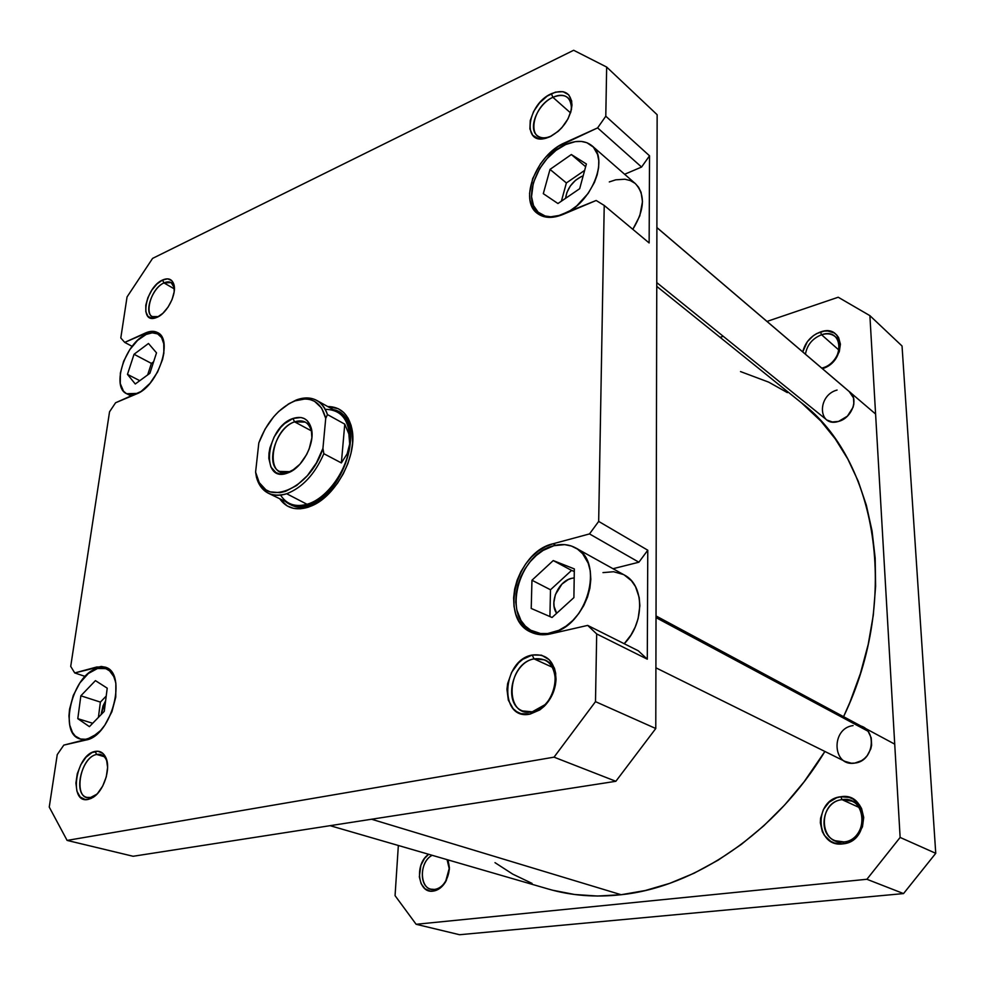 <?xml version="1.0" encoding="UTF-8"?>
<svg xmlns="http://www.w3.org/2000/svg" width="985" height="985" viewBox="0 0 985 985"><rect width="100%" height="100%" fill="white"/><g stroke="black" fill="none" stroke-linecap="round" stroke-linejoin="round"><path stroke-width="1.48" d="M434.557 889.43C438.965 888.778 442.684 886.032 445.725 881.169L449.185 868.561L447.091 859.634C453.211 869.73 445.195 888.815 434.557 889.43L430.901 889.172C418.76 886.709 419.819 861.481 432.169 855.3C417.911 862.417 419.795 891.954 434.557 889.43L433.104 891.13L434.557 889.43M448.027 859.905L449.431 867.834L445.565 881.907C442.166 887.337 438.017 890.415 433.104 891.13L436.084 890.403L441.723 886.759L446.23 880.713L449.394 869.262L448.027 859.905M823.029 367.762C845.216 361.594 843.419 326.688 821.564 334.752L820.456 331.97C844.588 322.981 846.965 361.433 822.413 368.673L829.333 365.078L832.584 362.308L835.391 359.082L839.282 351.719L840.414 344.147L838.592 337.547L836.659 334.937L834.147 332.93L827.769 330.985L824.162 331.108L816.787 333.521L813.302 335.713L807.38 341.647L802.75 351.904C805.164 342.3 811.061 335.651 820.456 331.97L821.564 334.752C827.141 333.053 831.783 333.755 835.502 336.845C844.699 344.134 836.671 364.093 823.029 367.762L821.761 368.119L823.029 367.762M849.193 391.55C859.265 397.928 852.111 418.12 838.58 421.408L847.432 416.138L853.059 407.298L853.835 404.059L853.515 397.903L849.193 391.55M857.258 725.44C877.315 726.154 875.296 761.048 854.869 763.079L861.616 760.629L864.608 758.413L867.206 755.655L870.777 748.92L871.614 745.214L871.232 737.863L868.204 731.51L863.18 727.213M843.923 841.916C869.287 839.946 866.972 795.129 842.064 799.672L840.808 796.754C868.585 791.644 871.208 841.683 842.877 843.874L843.923 841.916L835.194 840.722C816.824 834.123 822.475 801.261 842.064 799.672L851.693 801.088C869.521 808.032 863.439 840.71 843.923 841.916L842.877 843.874L847.112 842.926L854.869 838.444L858.058 835.083L862.478 826.76L863.71 817.439L861.592 808.587L859.363 804.77L853.022 799.081L849.168 797.419L840.808 796.754L836.634 797.764L829.062 802.27L823.435 809.461L820.579 818.264L820.345 822.869L822.315 831.636L824.457 835.465L830.65 841.276L834.48 843.025L842.877 843.874C815.051 847.999 813.339 799.241 840.808 796.754L842.064 799.672L859.105 807.454L842.064 799.672C817.378 801.888 818.978 845.659 843.923 841.916M839.072 350.217L821.564 334.752L839.072 350.217M459.576 934.728L903.54 893.58L935.75 853.318L902.038 346.006L869.89 315.643L900.13 837.435L866.899 879.273L416.126 924.287L395.059 895.648L398.346 845.487L395.059 895.648L416.126 924.287L866.899 879.273L903.54 893.58L459.576 934.728L416.126 924.287L459.576 934.728M720.097 337.35L723.236 336.279L720.097 337.35M766.995 321.43L838.223 297.236L869.89 315.643L900.13 837.435L935.75 853.318L902.038 346.006L869.89 315.643L838.223 297.236L766.995 321.43M844.908 761.356L851.397 763.227L854.869 763.079C832.214 767.192 830.638 728.297 853.084 725.588M827.018 420.078L832.362 421.986L838.58 421.408C817.981 428.007 816.663 395.404 837.078 390.048M428.635 854.278L424.461 858.538L420.866 865.335L419.339 876.847L421.137 883.717L424.941 888.729L430.186 891.08L433.104 891.13C417.689 893.777 414.303 863.993 428.635 854.278M805.447 354.206C807.084 344.91 812.453 338.421 821.564 334.752C812.453 338.421 807.084 344.91 805.447 354.206M861.949 824.901L859.08 831.808L861.949 824.901M900.13 837.435L866.899 879.273L903.54 893.58L935.75 853.318L900.13 837.435M330.11 825.676L548.313 889.024C571.041 895.648 595.309 897.557 621.141 894.725C694.634 887.116 775.737 832.83 824.888 751.457L804.092 781.807L784.7 804.942L763.695 825.886L741.385 844.367L718.065 860.2L694.068 873.227L669.714 883.348L645.31 890.514L621.141 894.725L371.567 819.237L621.141 894.725L597.501 896.03L574.637 894.503L552.757 890.243M801.347 402.73L820.874 421.063L835.268 438.891L847.777 458.973L858.206 481.16L866.357 505.243L872.057 530.989L875.172 558.101L875.616 586.272L873.301 615.145L868.216 644.362L860.41 673.518L849.944 702.231L843.566 716.674C901.447 596.344 875.973 458.788 801.482 402.84L656.761 286.364M787.36 392.621L768.694 382.143L740.511 371.579M494.987 862.651L512.779 874.151L532.085 883.41M552.486 633.441L551.354 632.899C544.483 634.414 538.204 633.835 532.516 631.163C501.353 618.26 518.085 553.422 553.915 545.702L543.129 550.418L536.394 555.38L530.287 561.573L525.03 568.788L520.831 576.754L517.814 585.164L516.115 593.746L515.783 602.167L516.854 610.121L521.003 620.538L525.337 626.078L530.743 630.24L540.457 633.49L547.648 633.54L558.803 630.338L566.055 626.14L572.814 620.464L578.798 613.52L583.773 605.603L587.528 597.021L589.904 588.131L590.828 579.291L590.249 570.869L588.205 563.186L582.64 553.705L577.481 549.088L571.423 546.035L564.688 544.631L553.915 545.702C561.807 543.646 568.985 544.36 575.474 547.845C605.283 561.499 587.183 626.817 551.354 632.899L552.486 633.441M563.752 214.127L563.642 214.028C553.595 218.03 545.382 217.648 538.992 212.883C520.794 200.226 538.278 155.839 565.673 144.561L555.996 150.385L547.106 158.585L539.743 168.472L533.304 182.865L531.543 196.729L533.501 205.545L538.142 212.169L545.124 215.986L550.8 216.799L560.317 215.259L570.315 210.556L576.791 205.816L588.18 193.368L594.435 182.41L597.169 174.874L598.634 167.524L598.769 160.629L597.575 154.497L593.438 147.184L586.863 142.69L581.409 141.446L575.363 141.631L565.673 144.561C576.422 139.932 585.201 140.338 592.022 145.792C609.567 158.868 590.975 203.846 563.642 214.028L563.752 214.127M137.568 393.397L126.671 393.717C110.739 387.228 125.6 342.521 146.149 334.444L137.568 340.379L129.688 349.786L123.654 361.236L120.355 373.093L120.281 383.596L123.494 391.168L126.215 393.471L129.552 394.64L133.381 394.616L139.07 392.695M88.182 739.403L80.29 739.009C57.672 733.887 72.841 673.408 97.527 668.495L88.367 673.481L79.871 682.937L73.272 695.447L69.553 709.2L68.95 715.91L69.726 725.071L72.459 732.458L75.279 736.066L80.733 739.132L84.993 739.476L91.913 737.383L97.281 733.788L87.246 739.119L88.182 739.403M90.583 797.481L96.924 794.169L90.583 797.481L86.902 797.382C72.693 794.661 81.533 756.702 96.715 754.473L95.04 751.444C99.756 750.545 103.326 752.515 105.727 757.354C111.317 768.091 103.831 791.374 92.701 797.591L88.17 799.414L90.583 797.481L88.17 799.414L91.273 798.367L97.429 793.639L102.699 786.067L106.281 776.845L107.599 767.413L106.466 759.238L103.08 753.562L97.983 751.235L91.974 752.565L85.954 757.305L80.795 764.742L77.273 773.767L75.907 783.05L76.928 791.201L80.179 797.013L85.215 799.537L88.17 799.414C68.211 804.166 75.611 754.547 95.04 751.444L96.715 754.473L100.79 754.559C103.868 755.532 106.011 758.118 107.217 762.328L106.294 759.78C104.139 755.446 100.95 753.673 96.715 754.473L104.201 756.652L96.715 754.473C79.256 757.219 72.656 801.778 90.583 797.481M174.382 287.891L174.099 286.709C172.424 281.993 169.038 280.725 163.966 282.917L162.525 280.036C168.176 277.585 171.944 278.989 173.816 284.246C177.103 293.604 167.29 313.107 157.194 317.256L162.857 313.316L168.09 307.086L172.067 299.538L174.16 291.843L174.062 285.207L171.796 280.651L167.745 278.841L162.525 280.036L156.935 284.012L151.813 290.169L147.91 297.581L145.805 305.153L145.829 311.752L147.984 316.382L151.973 318.327L157.194 317.256L155.088 318.032C138.725 323.191 145.965 287.054 162.525 280.036L163.966 282.917L171.144 282.596L174.382 287.891M570.771 112.204L571.399 107.537C570.512 96.358 564.343 92.947 552.893 97.306L551.354 93.698C564.11 88.81 570.992 92.59 571.99 105.063C570.29 118.902 562.915 129.491 549.876 136.804L558.113 131.387L561.881 127.656L568.013 118.877L571.46 109.52L571.694 101.049L568.702 94.782L562.989 91.667L555.442 92.134L547.241 96.062L539.595 102.834L533.636 111.44L530.238 120.589L529.905 128.936L532.7 135.253L538.253 138.553L545.752 138.294L549.876 136.804L544.803 138.516C521.508 144.327 527.689 103.918 551.354 93.698L552.893 97.306C559.086 94.498 564.073 94.634 567.84 97.724C571.177 100.913 572.15 105.74 570.771 112.204M532.257 711.81L544.927 704.718C551.428 697.959 554.912 689.894 555.392 680.512C554.395 664.703 547.278 657.5 534.03 658.879L532.208 655.025C546.983 653.437 554.924 661.464 556.033 679.108C555.515 689.586 551.612 698.599 544.348 706.159L530.201 714.063L532.257 711.81L522.579 710.936C502.658 703.967 512.003 662.437 534.03 658.879L544.693 659.888C564.097 667.153 554.309 708.855 532.257 711.81L530.201 714.063L539.768 709.939L544.176 706.331L551.329 696.666L555.392 685.104L555.712 673.469L554.444 668.212L549.322 659.79L541.504 655.173L532.208 655.025L522.85 659.273L518.578 662.868L511.646 672.312L507.644 683.553L506.955 689.34L508.334 700.187L513.197 708.72L516.743 711.687L520.868 713.62L530.201 714.063C498.656 721.217 501.34 660.307 532.208 655.025L534.03 658.879L552.437 667.288L534.03 658.879C506.278 663.595 503.963 718.274 532.257 711.81M290.686 504.751C296.251 507.743 302.703 508.1 310.041 505.798L323.548 498.447L310.041 505.798C303.134 507.964 296.99 507.78 291.609 505.231L285.441 501.513C291.523 506.536 299.095 507.657 308.157 504.874L310.041 505.798L307.923 507.287L310.041 505.798L308.157 504.874C346.671 494.741 367.011 415.128 333.275 409.637L338.04 411.558C366.026 423.87 343.506 495.64 308.157 504.874L286.697 493.744C279.851 495.96 273.781 495.812 268.486 493.3C262.589 490.321 258.575 484.965 256.445 477.22L256.605 477.787C261.493 492.586 271.528 497.905 286.697 493.744L308.157 504.874C301.25 507.053 295.106 506.869 289.738 504.32M338.04 411.558L339.862 412.567C348.678 417.886 352.938 427.896 352.618 442.622L351.879 431.356C349.958 421.925 345.637 415.498 338.938 412.087M327.722 406.534C340.49 406.67 348.567 414.156 351.94 428.98C357.777 454.799 336.476 495.689 311.974 505.724L307.923 507.287L315.754 503.803L323.511 498.484L330.886 491.503L337.572 483.155L343.297 473.773L347.816 463.75L350.943 453.482L352.556 443.398L352.605 433.929L351.103 425.421L348.124 418.219L343.79 412.592L338.311 408.738L327.722 406.534M174.394 288.937L163.966 282.917L174.394 288.937M570.549 112.906L552.893 97.306L570.549 112.906M571.62 578.33L574.193 577.912L571.62 578.33C558.224 581.101 548.904 602.808 556.648 613.298L554.075 606.354L553.865 602.537L555.38 594.583L561.955 584.093L568.234 579.562L571.62 578.33M581.433 176.537L583.157 175.896L581.433 176.537C572.396 181.302 567.101 188.566 565.562 198.33L566.867 192.567L570.364 185.956L575.462 180.329L581.433 176.537M101.061 714.654L105.617 700.803L102.982 705.974L101.061 714.654M537.317 213.363C543.917 218.276 552.388 218.67 562.767 214.545L596.159 200.484L604.224 205.446L649.14 242.95L604.224 205.446L598.671 521.41L589.498 533.919L553.028 543.769L555.737 545.259L553.028 543.769C515.992 551.797 498.706 618.826 530.94 632.148C536.8 634.894 543.277 635.485 550.356 633.934L587.676 625.401L638.292 650.789L587.676 625.401L596.688 633.946L647.293 659.174L638.292 650.789L647.293 659.174L647.773 550.209L638.896 562.213L613.015 568.714L638.896 562.213L647.773 550.209L647.293 659.174L596.688 633.946L595.494 701.652L554.038 757.157L67.103 840.414L49.25 807.084L57.253 754.608L63.803 745.116L90.891 738.233L100.482 730.636L104.853 725.12L111.896 711.761L115.762 697.109L115.861 683.491L114.494 677.754L112.228 673.026L109.187 669.492L105.494 667.264L101.283 666.439L74.725 672.94L70.711 666.389L109.544 411.792L115.577 402.767L141.052 391.476L149.979 383.35L157.551 372.084L162.562 359.439L163.855 353.221L163.744 342.263L160.161 334.617L157.231 332.401L153.709 331.391L149.72 331.6L124.713 342.398L120.798 337.966L127.053 296.928L152.589 258.39L573.652 50.272L606.662 67.054L605.787 116.205L597.612 127.89L558.163 146.445L545.702 157.231L540.42 163.904L532.676 178.568L529.585 193.232L529.967 199.893L531.629 205.767L534.535 210.618L538.573 214.262L543.621 216.565L549.482 217.389L555.946 216.712L596.159 200.484L604.224 205.446L598.671 521.41L589.498 533.919L553.028 543.769L545.542 546.638L538.339 551.046L531.678 556.845L525.781 563.814L520.88 571.682L517.125 580.177L514.675 589.005L513.616 597.821L513.998 606.329L515.808 614.197L519.009 621.129L523.478 626.866L529.068 631.163L535.569 633.847L542.76 634.783L550.356 633.934L587.676 625.401L596.688 633.946L595.494 701.652L655.776 728.518L657.143 114.716L606.662 67.054L605.787 116.205L649.534 155.815L641.567 167.044L624.638 174.271L641.567 167.044L649.534 155.815L649.14 242.95L649.534 155.815L605.787 116.205L597.612 127.89L641.567 167.044L597.612 127.89L564.885 142.726L566.572 144.167L564.885 142.726C536.566 154.411 518.516 200.3 537.317 213.363L537.404 213.425M602.968 572.617L613.606 571.731L623.394 574.514M624.281 574.981L631.459 580.781L635.522 586.666L639.191 597.526L639.868 605.701L638.145 618.555L635.214 627.026L630.991 635.005L624.219 643.734C644.916 623 644.559 584.955 624.305 574.994L575.474 547.845M609.296 181.929L615.723 179.824L624.872 179.221L630.289 180.563L634.919 183.272M635.436 183.702L638.563 187.236L641.075 192.334L642.479 201.654L639.782 215.9L632.826 229.32C644.621 210.014 645.495 194.808 635.448 183.715L592.022 145.792M133.123 856.273L615.859 781.29L655.776 728.518L657.143 114.716L606.662 67.054L573.652 50.272L152.589 258.39L127.053 296.928L120.798 337.966L124.713 342.398L145.423 333.004C150.089 330.923 154.14 330.775 157.551 332.573C173.766 339.345 157.846 386.354 136.533 393.938L115.577 402.767L109.544 411.792L70.711 666.389L74.725 672.94L96.715 667.005L105.05 667.104C127.951 672.435 111.797 735.992 86.077 740.018L63.803 745.116L57.253 754.608L49.25 807.084L67.103 840.414L133.123 856.273L615.859 781.29L554.038 757.157L67.103 840.414L133.123 856.273M279.703 498.73L287.103 505.871L293.321 508.309L300.351 508.802L307.923 507.287C295.623 510.87 286.216 508.014 279.703 498.73M598.671 521.41L647.773 550.209L598.671 521.41M551.354 136.078C545.481 138.565 540.753 138.393 537.17 135.561C527.578 128.481 537.712 103.93 552.893 97.306C531.641 106.454 526.125 142.739 547.044 137.494L551.354 136.078M158.45 316.616L152.293 316.579C143.588 312.688 152.256 287.829 163.966 282.917C149.092 289.196 142.616 321.639 157.317 316.985L158.45 316.616M554.038 757.157L615.859 781.29L655.776 728.518L595.494 701.652L554.038 757.157M147.233 333.989L145.423 333.004L147.233 333.989M132.15 346.351L124.713 342.398L132.15 346.351M99.793 668.052L96.715 667.005L99.793 668.052L97.527 668.495L105.58 668.593C110.64 670.44 114.001 675.02 115.676 682.334L113.731 676.486L109.606 670.908L106.023 668.753L99.768 668.052M85.166 676.424L74.725 672.94L85.166 676.424M589.498 533.919L638.896 562.213L589.498 533.919M107.217 688.17L104.275 711.342L89.413 726.647L77.79 718.668L80.856 695.804L95.434 680.623L107.217 688.17L104.275 711.342L89.413 726.647L77.79 718.668L92.689 723.273L77.79 718.668L80.856 695.804L100.384 702.096L98.414 717.375L100.384 702.096L80.856 695.804L95.434 680.623L107.217 688.17M164.113 344.799L161.565 337.498L157.588 333.878L152.293 332.832L146.149 334.444C150.668 332.438 154.583 332.302 157.883 334.026C161.245 335.922 163.325 339.517 164.113 344.812M156.517 352.852L149.905 373.266L135.277 383.99L127.471 374.362L134.046 354.268L148.476 343.482L156.517 352.852L149.905 373.266L135.277 383.99L127.471 374.362L139.784 380.69L127.471 374.362L134.046 354.268L151.394 363.403L147.664 374.903L151.394 363.403L134.046 354.268L148.476 343.482L156.517 352.852M586.383 163.978L579.673 188.714L557.941 203.526L543.301 193.663L550.012 169.408L571.349 154.534L586.383 163.978L579.673 188.714L557.941 203.526L543.301 193.663L550.012 169.408L566.387 182.951L561.401 201.174L566.387 182.951L550.012 169.408L571.349 154.534L585.644 166.724L571.349 154.534L586.383 163.978M574.329 568.911L573.898 597.612L552.056 617.484L531.223 608.459L531.962 580.239L553.238 560.563L574.329 568.911L573.898 597.612L552.056 617.484L531.223 608.459L531.962 580.239L550.492 589.769L549.913 616.561L550.492 589.769L531.962 580.239L553.238 560.563L571.571 570.413L550.492 589.769L571.571 570.413L553.238 560.563L574.329 568.911M106.22 696.063L100.384 702.096L106.22 696.063M153.635 361.754L151.394 363.403L153.635 361.754M574.292 571.497L571.571 570.413L574.292 571.497M584.634 170.405L566.387 182.951L584.634 170.405M325.284 409.341C342.189 409.6 350.328 421.149 349.675 444.001L347.151 453.802L341.364 462.925L323.843 453.703L322.932 448.397C310.029 490.284 263.524 508.235 256.482 476.014L255.595 472.086L258.821 442.905L265.088 429.066L273.695 416.754L278.644 411.521L289.282 403.505L295.796 400.538C311.309 396.032 321.282 401.978 325.727 418.354L327.463 414.574C322.058 400.169 312.011 395.182 297.31 399.627L288.014 404.256L296.214 400.021C303.983 397.115 310.854 397.263 316.838 400.464C321.787 403.271 325.333 407.975 327.463 414.574L344.762 424.141L341.364 462.925L323.843 453.703L322.932 448.397L316.419 462.876L307.369 475.656L296.707 485.47L285.515 491.367L280.06 492.672L270.124 491.86L265.851 489.791L259.24 482.625L255.595 472.086L258.821 442.905C266.713 422.085 278.681 408.098 294.737 400.92L305.288 398.913L310.14 399.565L314.547 401.314L321.602 407.987L325.727 418.354L322.932 448.397L325.727 418.354L327.463 414.574L344.762 424.141L348.862 433.966L349.675 444.001C347.988 469.106 327.549 498.213 307.751 504.049C295.722 507.534 286.672 504.566 280.602 495.135M268.486 493.3L289.541 503.495C294.847 506.019 300.918 506.204 307.751 504.049C327.549 498.213 347.988 469.106 349.675 444.001L347.151 453.802L341.364 462.925L344.762 424.141L348.862 433.966L349.675 444.001C350.648 428.216 346.511 417.505 337.252 411.865L316.838 400.464M294.589 421.851C269.988 429.743 264.349 481.259 289.541 471.655L287.374 473.096C259.781 483.573 266.036 427.17 292.939 418.49L294.589 421.851L311.358 430.851L294.589 421.851L305.251 422.085C309.475 424.523 311.728 429.128 311.986 435.912L311.408 431.061C308.81 422.22 303.195 419.154 294.589 421.851L292.939 418.49L284.616 423.562L280.7 427.404L274.125 436.946L269.952 447.793L268.991 453.211L268.819 458.345L270.912 467.05L275.96 472.566L279.383 473.834L287.374 473.096L291.646 471.101L299.896 464.243L306.68 454.467L309.167 448.963L311.863 437.796L311.211 427.896L307.345 420.767L304.402 418.613L300.93 417.492L292.939 418.49C302.37 415.522 308.514 418.871 311.371 428.549C315.335 443.115 302.58 467.616 288.371 472.726L289.541 471.655L279.555 471.421C264.546 465.166 276.059 427.65 294.589 421.851M255.595 472.086L256.445 477.22L255.595 472.086M294.749 469.008L289.541 471.655L294.749 469.008M323.843 453.703C314.843 474.253 302.457 487.6 286.697 493.744C302.457 487.6 314.843 474.253 323.843 453.703M656.884 227.597L850.547 392.707L656.884 227.597M656.022 617.632L867.933 731.166L656.022 617.632M445.725 881.169L445.565 881.907M449.185 868.561L449.431 867.834M539.755 634.623L532.553 631.188M543.671 216.577L538.992 212.883M131.411 396.093L126.671 393.717M84.735 740.326L80.302 739.009M94.634 795.831L92.701 797.591M106.294 759.78L105.727 757.354M174.099 286.709L173.816 284.246M571.399 107.537L571.99 105.063M544.927 704.718L544.348 706.159M555.392 680.512L556.033 679.108M313.895 504.308L311.974 505.724M351.879 431.356L351.94 428.98M547.044 137.494L544.803 138.516M157.317 316.985L155.088 318.032M109.803 670.046L105.592 668.606M161.109 335.787L157.883 334.026M290.44 471.31L288.371 472.726M311.408 431.061L311.371 428.549M297.31 399.627L295.796 400.538M256.482 476.014L256.605 477.787M656.884 227.535L875.591 414.02M656.761 282.584L826.243 419.512M656.022 615.945L894.725 744.155M655.912 667.818L845.524 761.676"/></g></svg>
